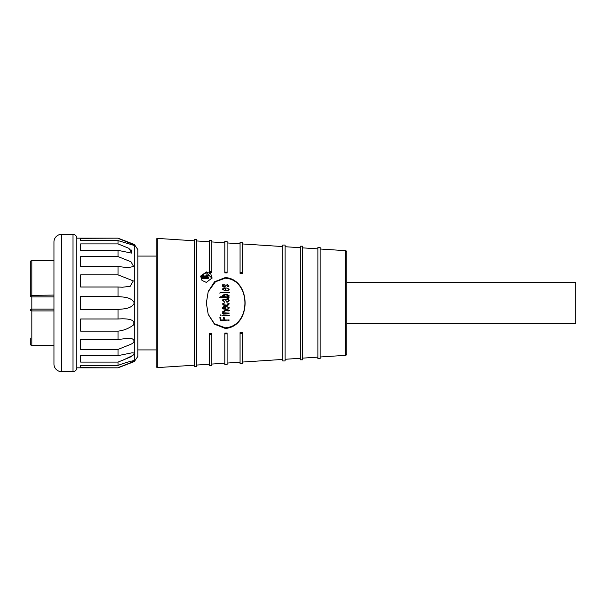 <?xml version="1.0" encoding="UTF-8"?>
<svg xmlns="http://www.w3.org/2000/svg" width="606" height="606" viewBox="0 0 606 606"><rect width="100%" height="100%" fill="white"/><g stroke="black" fill="none" stroke-linecap="round" stroke-linejoin="round"><path stroke-width="0.91" d="M346.859 252.179L346.859 353.821L346.859 323.445L575.7 323.445L575.7 282.555L346.859 282.555L346.859 252.179A1.523 1.523 0 0 0 345.435 250.657L320.165 249.005M346.859 353.821A1.523 1.523 0 0 1 345.435 355.343L320.165 356.995M212.024 278.26L206.245 272.685L200.768 275.957M206.343 271.92L210.729 273.783L212.085 277.957L206.343 282.404L201.995 280.426L200.631 276.177L206.343 271.92M208.131 314.173L214.441 323.725L225.227 327.808C251.528 326.27 251.445 279.624 225.22 278.192L214.706 282.055L208.358 291.213M225.326 328.452L214.479 324.202L208.214 314.408L206.343 302.992L208.214 291.6L214.479 281.805L225.318 277.548C251.672 279.434 251.664 326.581 225.326 328.452M208.184 291.683L215.91 281.139M157.689 238.416A1.523 1.523 0 0 1 157.787 238.423L157.787 367.577A1.523 1.523 0 0 1 156.159 366.054L156.159 239.946A1.523 1.523 0 0 1 157.689 238.416M61.577 234.348L73.015 234.348A3.81 3.81 0 0 1 76.833 238.166L76.833 367.834A3.81 3.81 0 0 1 73.015 371.652L61.577 371.652A7.628 7.628 0 0 1 53.949 364.024L53.949 241.976A7.628 7.628 0 0 1 61.577 234.348L61.577 371.652M30.3 267.913L30.3 262.118A1.523 1.523 0 0 1 31.823 260.588L53.949 260.588M30.3 338.087L30.3 343.882A1.523 1.523 0 0 0 31.823 345.412L53.949 345.412M346.859 282.555L346.859 323.445M320.165 358.669L320.165 247.331L317.877 247.331L317.877 358.669L320.165 358.669M317.877 248.861L302.621 247.862M317.877 357.139L302.621 358.138M302.621 359.812L302.621 246.187L300.334 246.187L300.334 359.812L302.621 359.812M300.334 247.718L285.078 246.718M300.334 358.282L285.078 359.282M285.078 360.956L285.078 245.044L282.782 245.044L282.782 360.956L285.078 360.956M282.782 246.574L242.355 243.938M242.355 272.632L242.355 273.465L240.067 273.389L240.067 242.264L242.355 242.264L242.355 272.632L240.067 272.632M240.067 243.786L227.099 242.938M227.099 272.132L227.099 272.973L224.811 272.897L224.811 241.264L227.099 241.264L227.099 272.132L224.811 272.132M224.811 242.794L211.842 241.945M211.842 271.632L211.842 272.473L209.555 272.397L209.555 240.271L211.842 240.271L211.842 271.632L209.555 271.632M209.555 241.794L196.586 240.953M209.555 364.206L196.586 365.047M209.555 333.603L211.842 333.527L211.842 334.368L209.555 334.368L209.555 333.603M224.811 363.206L211.842 364.055M224.811 333.103L227.099 333.027L227.099 333.868L224.811 333.868L224.811 333.103M240.067 362.214L227.099 363.062M240.067 332.611L242.355 332.535L242.355 333.368L240.067 333.368L240.067 332.611M282.782 359.426L242.355 362.062M242.355 333.368L242.355 363.736L240.067 363.736L240.067 333.368M227.099 333.868L227.099 364.736L224.811 364.736L224.811 333.868M211.842 334.368L211.842 365.729L209.555 365.729L209.555 334.368M196.586 366.721L196.586 239.279L194.299 239.279L194.299 366.721L196.586 366.721M194.299 240.802L157.787 238.423M194.299 365.198L157.787 367.577M137.857 349.912L156.159 349.912M137.857 256.088L156.159 256.088M134.297 361.577L137.857 356.396L137.857 249.604L134.297 244.423L134.297 361.577L118.019 367.834L80.643 367.66L80.643 365.41L118.019 365.41L118.019 362.1L80.643 362.1L80.643 355.639L118.019 355.639L118.019 349.42L80.643 349.42L80.643 339.519L118.019 339.519L118.019 331.134L80.643 331.134L80.643 318.991L118.019 318.991L118.019 309.461L80.643 309.461L80.643 296.539L118.019 296.539L118.019 287.009L80.643 287.009L80.643 274.866L118.019 274.866L118.019 266.481L80.643 266.481L80.643 256.58L118.019 256.58L118.019 250.361L80.643 250.361L80.643 243.9L118.019 243.9L118.019 240.59L80.643 240.59L80.643 238.34L118.019 238.166L76.833 238.166M134.297 244.423L118.019 238.166M118.019 238.34L132.055 244.006L134.009 245.407L118.019 240.59M118.019 243.9L128.957 248.354L131.805 253.141L118.019 250.361M118.019 256.58L131.01 261.784L133.631 266.511L127.752 267.663L118.019 266.481M118.019 274.866L133.312 280.896L130.207 286.297L122.435 287.229L118.019 287.009M118.019 296.539C123.48 297.198 131.457 296.917 134.297 303.015C131.449 309.06 123.518 308.787 118.019 309.461M118.019 318.991L122.435 318.771C126.366 318.892 136.448 319.036 133.275 325.142C128.624 328.55 123.541 330.55 118.019 331.134M118.019 339.519L127.745 338.337C132.267 337.398 137.388 341.064 131.002 344.223L118.019 349.42M118.019 355.639L131.805 352.859C136.804 352.465 132.638 356.305 128.98 357.631L118.019 362.1M118.019 365.41C124.048 363.092 129.381 361.487 134.009 360.593C133.471 362.017 123.306 365.486 118.019 367.66M122.132 360.593L132.941 355.351M118.019 367.834L76.833 367.834M206.843 275.775L206.222 275.707L206.32 274.882L206.222 275.707M208.138 275.669L208.047 276.321L208.153 275.609L206.32 274.882M208.047 276.291L206.017 276.669L206.116 275.995L207.176 276.003L207.078 276.677M201.351 277.268L201.495 277.828L208.464 277.677L207.714 278.533L201.397 278.449L201.283 276.033L201.253 277.904M220.72 318.544L220.91 319.953L224.076 319.953L223.561 317.824L223.993 317.423L224.576 319.953L229.326 320.059L220.281 320.513L219.91 317.756L220.326 317.355L220.91 319.953M223.917 318.87L223.606 317.786M220.364 319.983L220.236 318.938M220.205 318.529L219.94 317.726M222.675 315.59L223.137 314.908L229.613 315.143L228.364 315.605L222.591 315.325M220.985 314.969L220.622 315.59L220.592 314.908L221.084 315.287L220.622 315.59L220.592 314.908L221.016 315.067M223.69 312.794L229.326 313.128L222.25 313.31L223.023 312.878L222.463 311.878L224.796 310.507L229.477 310.605L225.046 310.87L223.091 312.204L222.917 311.658L223.69 312.794M222.917 312.62L222.463 311.878M229.023 310.507L229.462 310.575M228.727 307.75L226.629 306.5L229.257 307.772C228.659 309.174 227.485 309.727 225.727 309.439L222.447 308.09C223.235 306.522 224.387 306.083 225.902 306.765L225.886 309.068C227.303 309.28 228.25 308.84 228.727 307.75L228.386 307.083M228.992 307.068L229.151 307.651C228.545 309.022 227.371 309.56 225.629 309.272L223.47 308.984M222.644 308.545L222.447 308.09M225.758 306.394L225.886 309.068M224.175 302.705L224.728 302.849L222.932 303.848L223.538 304.727L226.614 305.113L228.78 303.848L226.932 302.644L229.235 303.788C228.56 305.272 227.288 305.841 225.417 305.485L223.22 305.015L222.493 303.833L224.728 302.849M222.5 300.288L224.849 299.159L228.757 298.864L227.076 298.569L228.371 298.341L229.204 300.531L228.432 301.636L226.833 301.727L225.258 299.561L224.538 299.561L223 300.455L224.212 301.53L222.5 300.288L222.856 299.637M222.902 300.523L223.235 299.887L222.902 300.523L224.114 301.568M222.493 295.948C223.538 294.455 225.121 293.955 227.25 294.448L229.182 295.819L228.379 296.925L229.363 297.069L228.424 297.44L219.986 297.478L220.69 296.728L223.25 296.895L222.591 295.47M227.25 294.448L229.182 295.819L228.689 296.743M220.183 292.887L220.637 292.243L229.5 292.546L220.183 292.887M229.06 289.479L229.159 289.115C228.598 290.486 227.432 291.031 225.667 290.744L222.357 289.418C223.114 287.895 224.25 287.471 225.78 288.138L225.818 290.38C227.242 290.585 228.182 290.153 228.629 289.092L226.508 288.024L229.159 289.115L229.106 289.562M228.507 289.797L228.629 289.092M228.985 286.13L226.97 286.956L228.651 285.638L226.856 284.881L224.053 286.964L222.281 285.865L222.788 285.04L222.402 284.82L225.008 284.828L222.735 285.858L224.712 286.57L227.265 284.509L229.053 286.017M222.75 285.752L222.637 286.297L222.75 285.752M225.273 286.047L225.174 286.486L225.273 286.047M228.545 286.388L228.651 285.638M222.281 285.865L222.788 285.04M206.32 275.018L207.744 275.457L207.123 275.722L204.623 276.018L202.26 275.351L201.283 276.033M201.321 277.48L201.222 278.109M201.662 277.73L201.556 278.351M201.995 277.662L201.896 278.29M206.275 277.783L206.176 278.412M207.813 277.904L207.714 278.533M208.206 277.798L208.108 278.419M208.366 278.305L208.472 277.677L204.737 277.465L204.707 276.563L204.608 277.222M204.692 276.965L206.116 275.995M207.176 276.003L208.153 275.609M207.123 275.722L207.722 275.624M220.478 317.264L220.622 318.142M220.107 318.127L219.88 317.499M220.97 320.324L220.872 319.877M224.561 319.87L224.069 319.87M228.394 320.438L228.507 319.93M228.606 320.385L228.515 319.953M224.576 319.953L224.122 317.12M223.819 318.461L223.546 317.559M224.197 315.438L226.621 315.112L228.364 315.605M228.75 315.506L228.265 315.279M229.166 315.022L228.651 315.181M225.046 310.87L222.917 311.658M228.636 310.946L224.947 310.673M229.129 310.772L228.53 310.734M222.773 313.325L224.152 313.241M228.636 313.355L224.053 312.976M229.045 312.916L228.538 313.082M228.629 307.628L226.841 306.575M229.235 303.788L229.136 303.765C228.447 305.219 227.174 305.772 225.318 305.424L225.417 305.485M222.932 303.848L223.538 304.735M224.629 302.849L222.834 303.826M227.636 299.19L228.659 298.97M224.849 299.159L227.538 299.288M229.204 300.531L228.507 299.508M228.371 298.341L228.674 299.523M227.076 298.5L228.273 298.463M223.25 296.895L220.69 296.728M219.743 297.501L220.592 296.887M227.78 292.395L229.401 292.819M221.743 292.395L227.682 292.675M220.637 292.243L221.644 292.668M219.728 293.092L220.531 292.516M225.818 290.38L225.72 290.706C227.129 290.918 228.061 290.494 228.53 289.456M225.78 288.138L225.72 290.706M201.722 276.95L202.245 275.654L204.283 276.45L204.328 277.465L201.745 277.381L201.722 276.95M201.7 276.207L202.245 275.654L202.146 276.328L201.601 276.866M225.417 306.841L222.978 307.946L223.114 308.333L222.879 307.818L225.318 306.742L225.402 309.037L222.879 307.818M228.606 300.735L228.098 301.334C226.561 301.705 225.75 301.144 225.659 299.652L227.909 299.637L228.704 300.674L228.197 301.288C226.644 301.659 225.833 301.084 225.758 299.561M228.598 295.97L226.485 297.069L224.864 297.069L222.902 296.023L225.614 294.758L228.697 295.781L228.515 296.417M225.038 290.668L222.887 289.282L225.296 288.206L225.235 290.683L222.788 289.638L222.91 289.107L222.788 289.638M204.23 278.093L204.283 276.45M204.184 277.109L202.146 276.328M228.098 301.334L228.704 300.674M222.902 296.023L226.485 297.069M228.697 295.781L226.583 296.91M131.805 253.141L130.926 249.384M80.643 367.66L80.643 365.41M80.643 362.1L80.643 355.639M80.643 349.42L80.643 339.519M80.643 331.134L80.643 318.991M80.643 287.009L80.643 274.866M80.643 266.481L80.643 256.58M80.643 250.361L80.643 243.9M80.643 240.59L80.643 238.34M30.3 262.118L30.3 295.372L53.949 295.084M53.949 309.105L31.823 309.105A1.523 1.523 0 0 0 30.3 310.628L31.823 310.916L31.823 345.412M53.949 296.895L31.823 296.895A1.523 1.523 0 0 1 30.3 295.372A1.523 1.523 0 0 0 31.823 296.895L31.823 310.916L53.949 310.916M225.318 277.548L225.22 278.192M345.435 250.657L345.435 355.343M73.015 234.348L73.015 371.652M201.321 276.866L201.222 277.51M206.654 276.003L206.548 276.669M206.941 275.086L206.851 275.722M31.823 260.588L31.823 296.895M208.07 313.999L208.214 314.4M201.192 278.359L201.29 277.737M220.175 318.385L220.084 317.998M223.826 318.415L223.735 318.036"/></g></svg>
